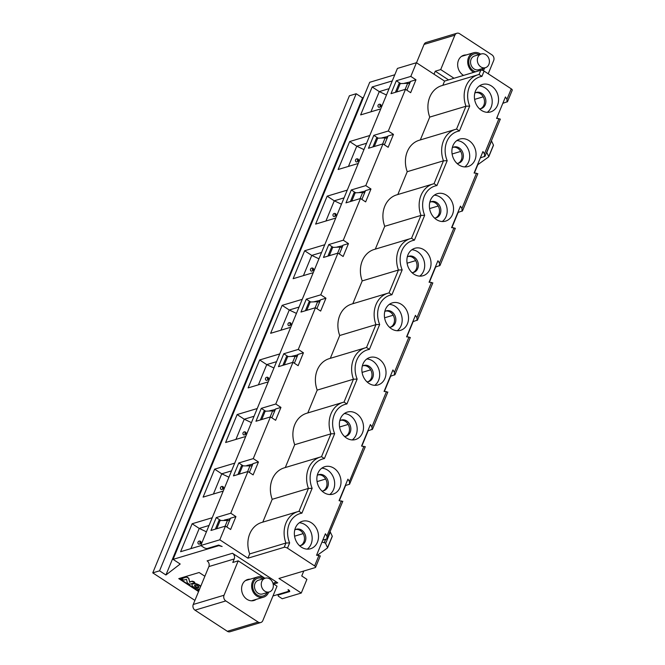 <?xml version="1.0" encoding="UTF-8"?>
<svg xmlns="http://www.w3.org/2000/svg" width="665" height="665" viewBox="0 0 665 665"><rect width="100%" height="100%" fill="white"/><g stroke="black" fill="none" stroke-linecap="round" stroke-linejoin="round"><path stroke-width="1" d="M267.23 592.548A9.268 7.672 -106.7 0 1 263.174 595.973A9.268 7.672 -106.7 0 1 254.762 592.557A9.268 7.672 -106.7 0 1 253.398 582.44A9.268 7.672 -106.7 0 1 257.845 578.209A9.268 7.672 -106.7 0 1 263.116 578.824M268.693 592.116A10.532 8.72 -106.7 0 1 268.594 592.374A10.532 8.72 -106.7 0 1 263.54 597.178A10.532 8.72 -106.7 0 1 253.98 593.305A10.532 8.72 -106.7 0 1 252.426 581.808A10.532 8.72 -106.7 0 1 257.48 576.996A10.532 8.72 -106.7 0 1 264.579 578.392M269.358 591.917L262.567 593.953A7.165 5.927 -106.7 0 1 256.067 591.318A7.165 5.927 -106.7 0 1 255.011 583.496A7.165 5.927 -106.7 0 1 258.452 580.229L265.244 578.193A7.165 5.927 -106.7 0 1 271.744 580.828A7.165 5.927 -106.7 0 1 272.8 588.641A7.165 5.927 -106.7 0 1 269.358 591.917A7.165 5.927 -106.7 0 1 262.866 589.281A7.165 5.927 -106.7 0 1 261.81 581.459A7.165 5.927 -106.7 0 1 265.244 578.193M483.305 68.32A9.268 7.672 -106.7 0 1 481.867 70.207M475.641 71.778A9.268 7.672 -106.7 0 1 469.473 58.212A9.268 7.672 -106.7 0 1 473.921 53.973A9.268 7.672 -106.7 0 1 479.191 54.597M473.788 72.335A10.532 8.72 -106.7 0 1 468.501 57.572A10.532 8.72 -106.7 0 1 473.555 52.768A10.532 8.72 -106.7 0 1 480.645 54.156M484.768 67.88A10.532 8.72 -106.7 0 1 484.66 68.138A10.532 8.72 -106.7 0 1 483.172 70.598M485.433 67.68L478.642 69.717A7.165 5.927 -106.7 0 1 472.142 67.082A7.165 5.927 -106.7 0 1 471.086 59.268A7.165 5.927 -106.7 0 1 474.527 55.993L481.319 53.956A7.165 5.927 -106.7 0 1 487.819 56.592A7.165 5.927 -106.7 0 1 488.875 64.414A7.165 5.927 -106.7 0 1 485.433 67.68A7.165 5.927 -106.7 0 1 478.933 65.045A7.165 5.927 -106.7 0 1 477.877 57.223A7.165 5.927 -106.7 0 1 481.319 53.956M227.33 631.293L258.128 622.058A4.214 3.491 73.3 0 0 260.813 622.507L230.015 631.75A4.214 3.491 -106.7 0 1 227.33 631.293L194.995 610.171A4.214 3.491 -106.7 0 1 193.241 604.477L208.868 566.572A4.214 3.491 73.3 0 0 207.106 560.878L232.476 553.263L277.737 582.839A4.214 3.491 73.3 0 0 275.044 582.382A4.214 3.491 73.3 0 0 273.298 583.762M258.128 622.058L225.801 600.927L194.995 610.171M264.919 578.284L238.22 560.836L224.038 595.233A4.214 3.491 73.3 0 0 225.801 600.927M260.813 622.507A4.214 3.491 73.3 0 0 262.833 620.586L277.014 586.189L273.057 583.604M256.241 599.373A10.956 9.069 -106.7 0 1 253.972 600.487A10.956 9.069 -106.7 0 1 244.03 596.463A10.956 9.069 -106.7 0 1 242.417 584.502A10.956 9.069 -106.7 0 1 247.671 579.498A10.956 9.069 -106.7 0 1 250.181 579.19M238.22 560.836L232.783 562.474L234.23 558.957A4.214 3.491 73.3 0 0 232.476 553.263M206.424 531.817L199.234 528.417L190.905 548.625M200.805 541.543A1.687 1.155 136.1 0 1 200.921 542.781A1.687 1.155 136.1 0 1 199.708 544.003A1.687 1.155 136.1 0 1 198.378 543.879A1.687 1.687 0 0 1 198.037 542.058A1.687 1.687 0 0 1 200.805 541.543M209.043 525.475L199.234 528.417L192.127 523.762L180.606 551.709L200.938 545.616M212.235 517.736L192.127 523.762M200.921 542.781A0.64 0.532 -106.7 0 1 199.932 542.141A0.64 0.532 73.3 0 1 200.921 542.781M237.887 474.536L241.453 465.882L251.703 465.891L252.484 463.995M247.604 471.618L250.131 465.483M242.808 465.475L239.242 474.128M215.377 529.14L218.943 520.487L229.201 520.495L229.974 518.6M225.094 526.223L227.629 520.08M220.306 520.08L216.74 528.733M213.415 494.02L221.744 473.812L214.629 469.166L203.108 497.112L223.216 491.078M228.935 477.212L221.744 473.812L231.545 470.87M234.737 463.131L214.629 469.166M223.307 486.938A1.687 1.155 136.1 0 1 223.423 488.176A1.687 1.155 136.1 0 1 222.218 489.398A1.687 1.155 136.1 0 1 220.88 489.274A1.687 1.687 0 0 1 220.539 487.47A1.687 1.687 0 0 1 223.307 486.938M223.423 488.176A0.64 0.532 -106.7 0 1 222.443 487.536A0.64 0.532 73.3 0 1 223.423 488.176M278.278 594.394L277.987 595.092L289.757 591.559L289.375 590.445L288.078 589.597L288.66 591.276L289.084 590.254M454.012 78.262L440.704 69.567L454.885 35.17L424.079 44.414A4.214 3.491 -106.7 0 1 426.107 42.493L456.905 33.25A4.214 3.491 73.3 0 1 459.59 33.707L491.917 54.829A4.214 3.491 -106.7 0 1 493.679 60.523L488.218 73.773M440.704 69.567L435.267 71.197L434.029 74.214M448.576 79.9L435.267 71.197M424.079 44.414L416.514 62.768M219.018 545.184L218.835 545.641L222.127 546.505L218.635 545.084L206.865 548.617L204.662 548.043L200.78 545.508L219.807 539.805L247.929 558.184L284.171 547.312L285.925 543.039L249.691 553.912L247.929 558.184M410.022 81.787L409.241 83.682L407.67 83.275L405.135 89.409M387.512 136.392L386.731 138.278L385.16 137.871L382.633 144.014M365.01 190.988L364.229 192.883L362.658 192.476L360.131 198.611M342.5 245.593L341.727 247.488L340.156 247.072L337.621 253.215M319.998 300.198L319.217 302.085L317.646 301.677L315.119 307.812M297.496 354.794L296.715 356.689L295.144 356.282L292.608 362.417M274.986 409.399L274.204 411.286L272.633 410.879L270.106 417.022M194.92 600.412L152.759 572.864L349.399 95.785L356.191 93.74L362.566 97.905L165.926 574.992L180.198 564.02L173.083 559.373L369.723 82.285L394.81 74.763M173.083 559.373L218.835 545.641M245.726 436.473L225.618 442.508L237.131 414.561L257.239 408.534M268.228 381.876L248.12 387.911L259.641 359.965L279.749 353.93M290.73 327.271L270.63 333.306L282.143 305.36L302.251 299.325M313.24 272.675L293.132 278.702L304.653 250.755L324.753 244.728M335.742 218.07L315.634 224.105L327.155 196.158L347.263 190.124M358.252 163.465L338.144 169.5L349.657 141.554L369.765 135.527M380.754 108.869L360.646 114.904L372.167 86.957L392.275 80.922M362.566 97.905L363.622 97.09M356.191 93.74L159.55 570.828L165.926 574.992M152.759 572.864L159.55 570.828M288.66 591.276L272.974 595.981M456.905 33.25A4.214 3.491 73.3 0 0 454.885 35.17M463.58 75.394A10.956 9.069 -106.7 0 1 458.493 60.274A10.956 9.069 -106.7 0 1 463.746 55.27A10.956 9.069 -106.7 0 1 466.256 54.954M350.405 201.528L353.971 192.875L362.658 192.476M355.334 192.468L351.768 201.121M327.903 256.133L331.469 247.48L340.156 247.072M332.832 247.072L329.266 255.726M305.401 310.73L308.967 302.076L317.646 301.677M310.322 301.669L306.756 310.322M282.891 365.334L286.457 356.681L295.144 356.282M287.82 356.274L284.254 364.927M260.389 419.931L263.955 411.286L272.633 410.879M265.31 410.879L261.744 419.524M395.417 92.327L398.983 83.674L407.67 83.275M400.347 83.266L396.781 91.92M372.915 146.923L376.481 138.278L385.16 137.871M377.836 137.871L374.27 146.516M372.167 86.957L379.274 91.604L389.083 88.661M370.945 111.811L379.274 91.604L386.465 95.004M349.657 141.554L356.773 146.2L366.581 143.258M348.443 166.408L356.773 146.2L363.963 149.608M327.155 196.158L334.271 200.805L344.071 197.862M325.941 221.013L334.271 200.805L341.461 204.205M304.653 250.755L311.76 255.41L321.569 252.467M303.431 275.618L311.76 255.41L318.951 258.81M282.143 305.36L289.258 310.006L299.059 307.064M280.929 330.214L289.258 310.006L296.449 313.406M259.641 359.965L266.748 364.611L276.557 361.669M258.419 384.819L266.748 364.611L273.938 368.011M237.131 414.561L244.246 419.208L254.055 416.265M235.917 439.415L244.246 419.208L251.437 422.616M380.846 104.729A1.687 1.155 136.1 0 1 380.962 105.968A1.687 1.155 136.1 0 1 379.748 107.19A1.687 1.155 136.1 0 1 378.418 107.065A1.687 1.687 0 0 1 378.069 105.253A1.687 1.687 0 0 1 380.846 104.729M358.344 159.334A1.687 1.155 136.1 0 1 358.46 160.573A1.687 1.155 136.1 0 1 357.246 161.794A1.687 1.155 136.1 0 1 355.908 161.67A1.687 1.687 0 0 1 355.551 159.908A1.687 1.687 0 0 1 358.344 159.334M335.833 213.931A1.687 1.155 136.1 0 1 335.95 215.169A1.687 1.155 136.1 0 1 334.744 216.391A1.687 1.155 136.1 0 1 333.406 216.266A1.687 1.687 0 0 1 333.065 214.463A1.687 1.687 0 0 1 335.833 213.931M313.331 268.535A1.687 1.155 136.1 0 1 313.448 269.774A1.687 1.155 136.1 0 1 312.234 270.996A1.687 1.155 136.1 0 1 310.904 270.871A1.687 1.687 0 0 1 310.572 269.034A1.687 1.687 0 0 1 313.331 268.535M290.829 323.14A1.687 1.155 136.1 0 1 290.938 324.379A1.687 1.155 136.1 0 1 289.732 325.592A1.687 1.155 136.1 0 1 288.394 325.476A1.687 1.687 0 0 1 288.045 323.689A1.687 1.687 0 0 1 290.829 323.14M268.319 377.737A1.687 1.155 136.1 0 1 268.436 378.975A1.687 1.155 136.1 0 1 267.222 380.197A1.687 1.155 136.1 0 1 265.892 380.072A1.687 1.687 0 0 1 265.551 378.252A1.687 1.687 0 0 1 268.319 377.737M245.817 432.341A1.687 1.155 136.1 0 1 245.934 433.58A1.687 1.155 136.1 0 1 244.72 434.802A1.687 1.155 136.1 0 1 243.382 434.677A1.687 1.687 0 0 1 243.041 432.873A1.687 1.687 0 0 1 245.817 432.341M379.973 105.328A0.64 0.532 -106.7 0 1 380.962 105.968A0.64 0.532 -106.7 0 1 379.973 105.328M357.471 159.924A0.64 0.532 -106.7 0 1 358.46 160.573A0.64 0.532 -106.7 0 1 357.471 159.924M334.969 214.529A0.64 0.532 -106.7 0 1 335.95 215.169A0.64 0.532 -106.7 0 1 334.969 214.529M312.459 269.134A0.64 0.532 -106.7 0 1 313.448 269.774A0.64 0.532 -106.7 0 1 312.459 269.134M289.957 323.73A0.64 0.532 -106.7 0 1 290.938 324.379A0.64 0.532 -106.7 0 1 289.957 323.73M267.455 378.335A0.64 0.532 -106.7 0 1 268.436 378.975A0.64 0.532 -106.7 0 1 267.455 378.335M244.944 432.932A0.64 0.532 -106.7 0 1 245.934 433.58A0.64 0.532 -106.7 0 1 244.944 432.932M198.561 591.567L178.76 578.625L199.143 572.515L204.87 576.256M198.71 591.21L179.234 578.484M192.127 584.369A5.054 1.987 22.4 0 1 192.177 584.186A5.054 1.987 22.4 0 1 192.975 583.571A5.054 1.987 22.4 0 1 200.764 586.239M193.939 581.609L194.878 582.681L189.442 584.311L187.322 582.922L186.491 579.29L183.964 580.055L181.171 578.907L186.749 576.921L188.827 578.267L189.658 581.908L192.168 581.152L193.939 581.609L194.878 582.681M198.985 590.545L197.838 589.797L199.517 589.257M194.637 585.408A2.369 0.931 -157.6 0 0 196.499 586.971A2.369 0.931 -157.6 0 0 198.918 587.17M197.838 589.797L198.702 589.223M198.552 589.581L199.367 589.614M181.171 578.907L186.749 576.921M186.607 577.278L188.827 578.267M188.677 578.625L189.658 581.908M189.517 582.266L192.168 581.152M192.019 581.509L193.789 581.975M199.567 589.132A5.054 1.987 22.4 0 1 194.263 587.461A5.054 1.987 22.4 0 1 192.035 584.543A5.054 1.987 22.4 0 1 192.825 583.937A5.054 1.987 22.4 0 1 200.614 586.596M194.895 585.283A2.369 0.931 22.4 0 1 197.538 585.832A2.369 0.931 22.4 0 1 198.893 587.37A2.369 0.931 22.4 0 1 196.35 587.328A2.369 0.931 22.4 0 1 194.521 585.566A2.369 0.931 22.4 0 1 194.895 585.283M325.667 479.024L317.072 481.61M271.877 417.844L275.51 409.025L280.946 407.396L275.626 420.297L270.456 416.913L253.265 458.617L238.777 462.965L242.675 465.517M294.379 363.24L298.02 354.428L303.448 352.791L298.136 365.692L292.966 362.309L275.776 404.012L280.946 407.396M316.889 308.635L320.522 299.824L325.958 298.194L320.638 311.087L315.468 307.712L298.277 349.416L303.448 352.791M339.391 254.038L343.024 245.219L348.46 243.59L343.148 256.49L337.97 253.107L320.788 294.811L325.958 298.194M361.901 199.434L365.534 190.622L370.97 188.993L365.65 201.886L360.48 198.511L343.29 240.206L348.46 243.59M384.403 144.837L388.036 136.017L393.472 134.388L388.152 147.289L382.982 143.906L365.792 185.61L370.97 188.993M406.905 90.232L410.538 81.413L415.974 79.783L410.662 92.684L405.492 89.301L388.302 131.005L393.472 134.388M235.934 516.597L230.763 513.222L216.266 517.57L210.955 530.462L225.443 526.115L230.622 529.498L235.934 516.597L230.497 518.226L226.865 527.046M238.777 462.965L233.457 475.866L247.954 471.518L253.124 474.893L258.444 462L253.008 463.63L249.375 472.441M200.78 545.508L397.421 68.428L416.448 62.718L410.804 76.409L415.974 79.783M442.824 85.328L444.569 81.097L416.448 62.718M444.569 81.097L480.803 70.224A2.527 0.998 22.4 0 1 484.103 71.088L511.26 88.836A2.527 0.998 22.4 0 1 512.241 90.207L507.528 101.637L502.823 103.324M497.678 115.801L496.88 118.47M277.987 595.092L278.369 596.214L282.251 598.749L301.27 593.039L278.968 578.459L315.202 567.594A2.527 0.998 -157.6 0 0 315.601 567.287A2.527 0.998 -157.6 0 0 314.62 565.915L287.463 548.168A2.527 0.998 -157.6 0 0 284.171 547.312M322.966 490.953A8.429 6.974 73.3 0 0 326.349 487.345A8.429 6.974 73.3 0 0 325.343 478.492A8.429 6.974 73.3 0 0 318.153 474.885M275.776 404.012L261.279 408.36L255.967 421.261L270.456 416.913M261.279 408.36L265.185 410.912M269.342 410.879L275.318 409.482M298.277 349.416L283.78 353.763L278.469 366.664L292.966 362.309M283.78 353.763L287.687 356.315M291.844 356.274L297.829 354.886M320.788 294.811L306.291 299.159L300.971 312.06L315.468 307.712M306.291 299.159L310.189 301.711M314.346 301.677L320.331 300.281M343.29 240.206L328.793 244.562L323.481 257.455L337.97 253.107M328.793 244.562L332.7 247.114M336.856 247.072L342.841 245.676M365.792 185.61L351.303 189.957L345.983 202.858L360.48 198.511M351.303 189.957L355.201 192.509M359.358 192.468L365.343 191.079M388.302 131.005L373.805 135.352L368.485 148.253L382.982 143.906M373.805 135.352L377.712 137.904M381.868 137.871L387.845 136.475M410.804 76.409L396.307 80.756L390.995 93.649L405.492 89.301M396.307 80.756L400.214 83.308M404.37 83.266L410.355 81.878M216.266 517.57L220.173 520.121M224.329 520.08L230.314 518.692M258.444 462L253.265 458.617M246.831 465.483L252.816 464.087M225.443 526.115L219.807 539.805M247.954 471.518L230.763 513.222M285.293 467.537L294.703 444.702A24.863 20.582 -106.7 0 1 294.778 424.619A24.863 20.582 -106.7 0 1 306.706 413.264L342.941 402.392A24.863 20.582 -106.7 0 1 344.013 402.109L353.447 379.233L317.205 390.106A24.863 20.582 -106.7 0 1 317.28 370.014A24.863 20.582 -106.7 0 1 329.208 358.668L365.442 347.795A24.863 20.582 -106.7 0 1 366.523 347.504L375.949 324.628L339.715 335.501A24.863 20.582 -106.7 0 1 339.782 315.418A24.863 20.582 -106.7 0 1 351.71 304.063L387.953 293.19A24.863 20.582 -106.7 0 1 389.025 292.908L398.451 270.032L362.217 280.904A24.863 20.582 -106.7 0 1 362.292 260.813A24.863 20.582 -106.7 0 1 374.22 249.458L410.455 238.594A24.863 20.582 -106.7 0 1 411.527 238.303L420.962 215.427L384.727 226.3A24.863 20.582 -106.7 0 1 384.794 206.208A24.863 20.582 -106.7 0 1 396.722 194.862L432.957 183.989A24.863 20.582 -106.7 0 1 434.037 183.706L443.464 160.822L407.229 171.695A24.863 20.582 -106.7 0 1 407.304 151.612A24.863 20.582 -106.7 0 1 419.233 140.257L455.467 129.384A24.863 20.582 -106.7 0 1 456.539 129.101L465.974 106.225L429.731 117.098A24.863 20.582 -106.7 0 1 429.806 97.007A24.863 20.582 -106.7 0 1 441.735 85.66L477.969 74.788A24.863 20.582 -106.7 0 1 479.049 74.497L477.969 74.788A24.863 20.582 -106.7 0 0 466.04 86.134A24.863 20.582 -106.7 0 0 465.974 106.225L469.681 106.084L459.424 130.963L456.589 129.085L455.467 129.384A24.863 20.582 -106.7 0 0 443.538 140.739A24.863 20.582 -106.7 0 0 443.464 160.822L447.179 160.681L436.922 185.568L434.087 183.69L432.957 183.989A24.863 20.582 -106.7 0 0 421.028 195.344A24.863 20.582 -106.7 0 0 420.962 215.427L424.669 215.285L414.411 240.165L411.577 238.294L410.455 238.594A24.863 20.582 -106.7 0 0 398.526 249.94A24.863 20.582 -106.7 0 0 398.451 270.032L402.167 269.882L391.909 294.77L389.075 292.891L387.953 293.19A24.863 20.582 -106.7 0 0 376.024 304.545A24.863 20.582 -106.7 0 0 375.949 324.628L379.665 324.487L369.408 349.374L366.573 347.496L365.442 347.795A24.863 20.582 -106.7 0 0 353.514 359.142A24.863 20.582 -106.7 0 0 353.447 379.233L357.155 379.092L346.897 403.971L344.063 402.092L342.941 402.392A24.863 20.582 -106.7 0 0 331.012 413.746A24.863 20.582 -106.7 0 0 330.937 433.829L294.703 444.702M307.795 412.94L317.205 390.106M330.306 358.335L339.715 335.501M352.807 303.739L362.217 280.904M375.309 249.134L384.727 226.3M397.82 194.529L407.229 171.695M420.322 139.933L429.731 117.098M287.463 548.168L289.641 542.889L285.925 543.039A24.863 20.582 -106.7 0 1 286 522.948A24.863 20.582 -106.7 0 1 297.928 511.601L261.694 522.466A24.863 20.582 73.3 0 0 249.766 533.82A24.863 20.582 73.3 0 0 249.691 553.912M289.641 542.889A22.336 18.487 -106.7 0 1 301.893 513.172L299.001 511.31L308.435 488.434A24.863 20.582 -106.7 0 1 308.51 468.351A24.863 20.582 -106.7 0 1 320.43 456.996L284.196 467.869A24.863 20.582 73.3 0 0 272.268 479.224A24.863 20.582 73.3 0 0 272.201 499.307L262.783 522.141M480.803 70.224L479.049 74.497L481.934 76.367L484.103 71.088M364.969 446.847L361.56 446.057L370.422 424.561L371.918 426.905L386.448 391.652L384.071 391.452L392.924 369.956L394.42 372.3L408.958 337.047L406.573 336.856L415.434 315.36L416.93 317.704L431.46 282.442L429.075 282.251L437.936 260.755L439.432 263.099L453.962 227.846L451.585 227.654L460.446 206.158L461.942 208.494L476.473 173.241L474.087 173.05L482.948 151.554L484.444 153.898L498.974 118.644L496.589 118.445L505.45 96.949L506.946 99.293L507.087 102.044M322.783 540.138L327.047 538.858L326.906 536.106L325.409 533.762L316.548 555.258L318.934 555.45L314.62 565.915M363.946 446.248L349.416 481.502L347.92 479.166L339.059 500.662L342.467 501.452M362.433 432.982A14.331 11.862 -106.7 0 1 355.559 439.523A14.331 11.862 -106.7 0 1 342.558 434.253A14.331 11.862 -106.7 0 1 340.455 418.618A14.331 11.862 -106.7 0 1 347.329 412.076A14.331 11.862 -106.7 0 1 360.33 417.346A14.331 11.862 -106.7 0 1 362.433 432.982M384.944 378.385A14.331 11.862 -106.7 0 1 378.069 384.927A14.331 11.862 -106.7 0 1 365.068 379.657A14.331 11.862 -106.7 0 1 362.957 364.021A14.331 11.862 -106.7 0 1 369.831 357.479A14.331 11.862 -106.7 0 1 382.832 362.749A14.331 11.862 -106.7 0 1 384.944 378.385M407.446 323.78A14.331 11.862 -106.7 0 1 400.571 330.322A14.331 11.862 -106.7 0 1 387.57 325.052A14.331 11.862 -106.7 0 1 385.459 309.416A14.331 11.862 -106.7 0 1 392.333 302.874A14.331 11.862 -106.7 0 1 405.334 308.144A14.331 11.862 -106.7 0 1 407.446 323.78M429.947 269.184A14.331 11.862 -106.7 0 1 423.073 275.726A14.331 11.862 -106.7 0 1 410.081 270.456A14.331 11.862 -106.7 0 1 407.969 254.811A14.331 11.862 -106.7 0 1 414.844 248.278A14.331 11.862 -106.7 0 1 427.844 253.548A14.331 11.862 -106.7 0 1 429.947 269.184M452.458 214.579A14.331 11.862 -106.7 0 1 445.583 221.121A14.331 11.862 -106.7 0 1 432.582 215.851A14.331 11.862 -106.7 0 1 430.471 200.215A14.331 11.862 -106.7 0 1 437.346 193.673A14.331 11.862 -106.7 0 1 450.346 198.943A14.331 11.862 -106.7 0 1 452.458 214.579M474.96 159.974A14.331 11.862 -106.7 0 1 468.085 166.516A14.331 11.862 -106.7 0 1 455.084 161.246A14.331 11.862 -106.7 0 1 452.981 145.61A14.331 11.862 -106.7 0 1 459.856 139.068A14.331 11.862 -106.7 0 1 472.848 144.338A14.331 11.862 -106.7 0 1 474.96 159.974M497.47 105.378A14.331 11.862 -106.7 0 1 490.595 111.919A14.331 11.862 -106.7 0 1 477.595 106.649A14.331 11.862 -106.7 0 1 475.483 91.014A14.331 11.862 -106.7 0 1 482.358 84.472A14.331 11.862 -106.7 0 1 495.358 89.742A14.331 11.862 -106.7 0 1 497.47 105.378M295.443 527.827A14.331 11.862 73.3 0 0 297.554 543.463A14.331 11.862 73.3 0 0 310.555 548.733A14.331 11.862 73.3 0 0 317.429 542.191A14.331 11.862 73.3 0 0 315.318 526.555A14.331 11.862 73.3 0 0 302.317 521.285A14.331 11.862 73.3 0 0 295.443 527.827M317.945 473.222A14.331 11.862 73.3 0 0 320.056 488.858A14.331 11.862 73.3 0 0 333.057 494.128A14.331 11.862 73.3 0 0 339.931 487.586A14.331 11.862 73.3 0 0 337.82 471.951A14.331 11.862 73.3 0 0 324.819 466.68A14.331 11.862 73.3 0 0 317.945 473.222M368.127 430.829L361.843 446.082M390.638 376.232L384.353 391.477M413.14 321.627L406.855 336.881M435.65 267.022L429.357 282.276M458.152 212.426L451.868 227.671M491.393 140.781A1.264 0.499 22.4 0 1 491.518 140.963L493.463 145.086A1.264 0.499 22.4 0 1 493.48 145.311L488.758 156.774A1.264 0.499 -157.6 0 1 488.675 156.865L477.827 164.679L474.369 173.075M303.789 571.019L301.744 575.973L306.914 579.356L301.27 593.039M345.625 485.433L339.341 500.679M319.956 556.056L318.934 555.45M321.96 491.036A8.429 6.974 73.3 0 0 323.664 490.787A8.429 6.974 73.3 0 0 327.704 486.938A8.429 6.974 73.3 0 0 326.465 477.744A8.429 6.974 73.3 0 0 318.818 474.644A8.429 6.974 73.3 0 0 317.255 475.375M301.893 513.172L312.143 488.293L308.435 488.434L272.201 499.307M387.828 392.051L372.5 429.241L367.795 430.928M372.059 429.656L371.918 426.905M386.448 391.652L387.471 392.25M410.33 337.454L395.002 374.644L390.305 376.332M394.561 375.052L394.42 372.3M408.958 337.047L409.981 337.645M432.84 282.849L417.512 320.04L412.807 321.727M417.063 320.447L416.93 317.704M431.46 282.442L432.483 283.049M455.342 228.245L440.014 265.435L435.309 267.131M439.573 265.85L439.432 263.099M453.962 227.846L454.985 228.444M457.819 212.526L462.516 210.838L477.844 173.648M462.075 211.246L461.942 208.494M476.473 173.241L477.495 173.839M500.354 119.043L485.026 156.233L480.321 157.921M484.586 156.649L484.444 153.898M498.974 118.644L499.997 119.243M346.897 403.971A22.336 18.487 73.3 0 0 334.653 433.688L330.937 433.829L321.511 456.705M334.653 433.688L324.395 458.576L321.561 456.697L320.43 456.996A24.863 20.582 -106.7 0 1 321.511 456.714M299.059 511.302L299.001 511.31A24.863 20.582 -106.7 0 0 297.928 511.601L299.059 511.302M327.047 538.858L342.816 501.252M349.416 481.502L349.549 484.253L345.293 485.533M365.326 446.656L349.549 484.253M344.32 413.572A14.331 11.862 -106.7 0 1 356.091 434.885A14.331 11.862 -106.7 0 1 352.226 439.931M366.822 358.975A14.331 11.862 -106.7 0 1 378.601 380.289A14.331 11.862 -106.7 0 1 374.736 385.334M389.333 304.371A14.331 11.862 -106.7 0 1 401.103 325.684A14.331 11.862 -106.7 0 1 397.238 330.729M411.835 249.774A14.331 11.862 -106.7 0 1 423.613 271.087A14.331 11.862 -106.7 0 1 419.74 276.125M434.336 195.169A14.331 11.862 -106.7 0 1 446.115 216.482A14.331 11.862 -106.7 0 1 442.25 221.528M456.847 140.564A14.331 11.862 -106.7 0 1 468.617 161.878A14.331 11.862 -106.7 0 1 464.752 166.923M479.349 85.968A14.331 11.862 -106.7 0 1 491.127 107.281A14.331 11.862 -106.7 0 1 487.262 112.327M299.308 522.781A14.331 11.862 -106.7 0 1 311.087 544.095A14.331 11.862 -106.7 0 1 307.213 549.14M321.81 468.177A14.331 11.862 -106.7 0 1 333.589 489.49A14.331 11.862 -106.7 0 1 329.724 494.536M488.758 156.774A1.264 0.499 -157.6 0 0 488.733 156.549L486.788 152.426A1.264 0.499 -157.6 0 0 486.664 152.252M330.197 531.884A1.264 0.499 22.4 0 1 330.314 532.058L332.267 536.181A1.264 0.499 22.4 0 1 332.284 536.406L327.562 547.869A1.264 0.499 -157.6 0 1 327.479 547.968L317.272 555.317M327.562 547.869A1.264 0.499 -157.6 0 0 327.537 547.644L325.592 543.521A1.264 0.499 -157.6 0 0 324.262 542.673L321.993 542.066M339.765 420.77A8.429 6.974 -106.7 0 1 341.32 420.039A8.429 6.974 -106.7 0 1 348.967 423.14A8.429 6.974 -106.7 0 1 350.206 432.341A8.429 6.974 -106.7 0 1 346.166 436.19A8.429 6.974 -106.7 0 1 344.462 436.431M362.267 366.174A8.429 6.974 -106.7 0 1 363.83 365.442A8.429 6.974 -106.7 0 1 371.477 368.543A8.429 6.974 -106.7 0 1 372.716 377.737A8.429 6.974 -106.7 0 1 368.668 381.585A8.429 6.974 -106.7 0 1 366.964 381.826M384.777 311.569A8.429 6.974 -106.7 0 1 386.332 310.838A8.429 6.974 -106.7 0 1 393.979 313.938A8.429 6.974 -106.7 0 1 395.218 323.132A8.429 6.974 -106.7 0 1 391.178 326.981A8.429 6.974 -106.7 0 1 389.474 327.23M407.279 256.973A8.429 6.974 -106.7 0 1 408.834 256.233A8.429 6.974 -106.7 0 1 416.481 259.333A8.429 6.974 -106.7 0 1 417.728 268.535A8.429 6.974 -106.7 0 1 413.68 272.384A8.429 6.974 -106.7 0 1 411.976 272.625M429.781 202.368A8.429 6.974 -106.7 0 1 431.344 201.636A8.429 6.974 -106.7 0 1 438.991 204.737A8.429 6.974 -106.7 0 1 440.23 213.931A8.429 6.974 -106.7 0 1 436.19 217.779A8.429 6.974 -106.7 0 1 434.486 218.029M452.291 147.763A8.429 6.974 -106.7 0 1 453.846 147.031A8.429 6.974 -106.7 0 1 461.493 150.132A8.429 6.974 -106.7 0 1 462.732 159.334A8.429 6.974 -106.7 0 1 458.692 163.183A8.429 6.974 -106.7 0 1 456.988 163.424M479.49 108.819A8.429 6.974 73.3 0 0 481.194 108.578A8.429 6.974 73.3 0 0 485.242 104.729A8.429 6.974 73.3 0 0 484.004 95.527A8.429 6.974 73.3 0 0 476.356 92.427A8.429 6.974 73.3 0 0 474.793 93.166M299.45 545.633A8.429 6.974 73.3 0 0 301.154 545.391A8.429 6.974 73.3 0 0 305.202 541.543A8.429 6.974 73.3 0 0 303.955 532.341A8.429 6.974 73.3 0 0 296.307 529.24A8.429 6.974 73.3 0 0 294.753 529.98M345.476 436.348A8.429 6.974 73.3 0 0 348.851 432.749A8.429 6.974 73.3 0 0 347.845 423.896A8.429 6.974 73.3 0 0 340.655 420.288M367.978 381.743A8.429 6.974 73.3 0 0 371.353 378.144A8.429 6.974 73.3 0 0 370.355 369.291A8.429 6.974 73.3 0 0 363.156 365.684M390.488 327.147A8.429 6.974 73.3 0 0 393.863 323.539A8.429 6.974 73.3 0 0 392.857 314.695A8.429 6.974 73.3 0 0 385.667 311.079M412.99 272.542A8.429 6.974 73.3 0 0 416.365 268.943A8.429 6.974 73.3 0 0 415.367 260.09A8.429 6.974 73.3 0 0 408.169 256.482M435.492 217.945A8.429 6.974 73.3 0 0 438.875 214.338A8.429 6.974 73.3 0 0 437.869 205.485A8.429 6.974 73.3 0 0 430.679 201.877M458.002 163.341A8.429 6.974 73.3 0 0 461.377 159.741A8.429 6.974 73.3 0 0 460.371 150.889A8.429 6.974 73.3 0 0 453.181 147.281M480.504 108.736A8.429 6.974 73.3 0 0 483.879 105.137A8.429 6.974 73.3 0 0 482.881 96.284A8.429 6.974 73.3 0 0 475.683 92.676M300.464 545.549A8.429 6.974 73.3 0 0 303.839 541.95A8.429 6.974 73.3 0 0 302.841 533.097A8.429 6.974 73.3 0 0 295.642 529.49M474.611 99.393L483.206 96.816M294.562 536.206L303.165 533.629M339.574 427.005L348.177 424.428M362.084 372.4L370.679 369.823M384.586 317.803L393.181 315.227M407.088 263.199L415.692 260.622M429.598 208.602L438.193 206.017M452.1 153.997L460.704 151.421M234.23 558.957L208.868 566.572M193.241 604.477L224.038 595.233M273.722 584.045L277.737 582.839M506.946 99.293L511.26 88.836M481.934 76.367A22.336 18.487 73.3 0 0 469.681 106.084M459.424 130.963A22.336 18.487 73.3 0 0 447.179 160.681M436.922 185.568A22.336 18.487 73.3 0 0 424.669 215.285M414.411 240.165A22.336 18.487 73.3 0 0 402.167 269.882M391.909 294.77A22.336 18.487 73.3 0 0 379.665 324.487M369.408 349.374A22.336 18.487 73.3 0 0 357.155 379.092M312.143 488.293A22.336 18.487 -106.7 0 1 324.395 458.576M341.436 500.853L326.906 536.106M493.463 145.086L488.733 156.549M491.518 140.963L486.788 152.426M332.267 536.181L327.537 547.644M330.314 532.058L325.592 543.521M325.667 539.273L324.262 542.673M245.41 580.62L257.48 576.996M251.461 600.803L263.54 597.178M461.485 56.384L473.555 52.768M315.601 567.287L320.314 555.857"/></g></svg>
